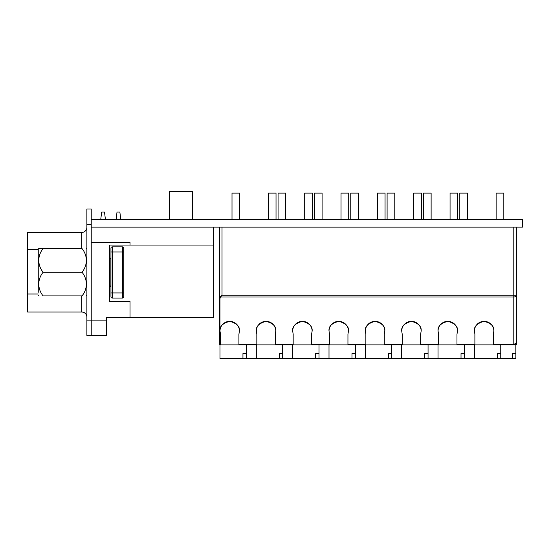<?xml version="1.0" encoding="UTF-8"?>
<svg xmlns="http://www.w3.org/2000/svg" width="550" height="550" viewBox="0 0 550 550"><rect width="100%" height="100%" fill="white"/><g stroke="black" fill="none" stroke-linecap="round" stroke-linejoin="round"><path stroke-width="0.82" d="M314.414 219.457L314.414 193.098L322.094 193.098L322.094 219.457M278.073 219.457L278.073 193.098L285.752 193.098L285.752 219.457M387.104 219.457L387.104 193.098L394.783 193.098L394.783 219.457M459.793 219.457L459.793 193.098L467.473 193.098L467.473 219.457M496.134 219.457L496.134 193.098L503.814 193.098L503.814 219.457M423.452 219.457L423.452 193.098L431.124 193.098L431.124 219.457M350.762 219.457L350.762 193.098L358.442 193.098L358.442 219.457M512.462 358.696L515.845 358.696L515.845 353.574L512.462 353.574L512.462 358.696L219.972 358.696L219.972 344.871A0.509 0.509 0 0 1 219.457 344.362L219.457 227.136M512.462 353.574L515.845 353.574L515.845 344.871L493.322 344.871L493.322 334.221L493.845 331.072C494.395 326.48 491.157 323.235 484.124 321.351C477.091 323.235 473.853 326.48 474.402 331.072L474.891 334.125L474.891 344.871L493.322 344.871M516.361 227.136L516.361 344.362L515.274 344.403M515.989 344.499A0.509 0.454 -90 0 1 515.556 344.871L514.917 344.616M515.845 344.871A0.509 0.509 0 0 0 516.361 344.362A0.509 0.509 0 0 1 515.845 344.871L516.361 344.362M91.231 219.457L522.5 219.457L522.5 227.136L91.231 227.136L91.231 209.028L86.879 209.028L86.879 224.379L91.231 224.379M82.019 295.921A23.774 20.591 180 0 0 82.019 272.243A23.774 20.591 0 0 0 82.019 248.566L43.113 248.566A23.774 20.591 0 0 0 43.113 272.243A23.774 20.591 180 0 0 43.113 295.921L82.019 295.921M86.336 248.566A33.55 33.55 0 0 1 86.879 249.123L86.879 292.263M38.789 248.566L43.113 248.566L38.789 248.566A33.55 33.55 0 0 0 38.252 249.123L38.252 292.263M109.553 286.082L110.041 286.577L110.041 257.909L110.949 258.816M43.113 272.243L82.019 272.243M122.464 298.052L112.228 298.052A1.279 1.279 0 0 1 110.949 296.773L110.949 248.139A1.279 1.279 0 0 1 112.228 246.861L122.464 246.861A1.279 1.279 0 0 1 123.75 248.139L123.75 296.773L123.75 292.93L122.464 292.93L122.464 251.982L112.228 251.982L112.228 292.93L122.464 292.93L122.464 298.052A1.279 1.279 0 0 0 123.75 296.773M110.949 292.93L110.949 296.773A1.279 1.279 0 0 0 112.228 298.052L112.228 292.93L110.949 292.93M169.551 219.457L169.551 191.304L192.583 191.304L192.583 219.457M117.019 212.025L116.105 219.457L117.019 212.025L119.859 212.025L120.766 219.457L119.859 212.025M100.746 219.457L101.661 212.025L100.746 219.457L101.661 212.025L100.746 219.457L101.661 212.025L100.746 219.457L101.661 212.025L104.5 212.025L105.414 219.457M91.231 242.495L130.027 242.495L130.027 245.053L213.462 245.053L109.553 245.053L109.553 301.366L130.027 301.366L130.027 317.543L106.59 317.543L106.59 335.459L91.231 335.459L91.231 227.136M213.462 227.136L213.462 317.543L130.027 317.543M81.758 248.566L81.758 232.444L27.5 232.444L27.5 312.043L81.758 312.043A5.122 5.122 0 0 1 86.879 317.164M91.231 335.459L86.879 335.459L86.879 224.379M81.758 232.444A5.122 5.122 0 0 0 86.879 227.322M413.724 219.457L413.724 193.098L421.403 193.098L421.403 219.457M450.065 219.457L450.065 193.098L457.744 193.098L457.744 219.457M341.034 219.457L341.034 193.098L348.714 193.098L348.714 219.457M268.345 219.457L268.345 193.098L276.024 193.098L276.024 219.457M232.004 219.457L232.004 193.098L239.676 193.098L239.676 219.457M304.693 219.457L304.693 193.098L312.366 193.098L312.366 219.457M377.376 219.457L377.376 193.098L385.055 193.098L385.055 219.457M474.891 344.871L456.974 344.871L456.974 334.221L457.504 331.072C458.054 326.48 454.816 323.235 447.783 321.351C440.749 323.235 437.504 326.48 438.061 331.072L438.549 334.125L438.549 344.871L420.633 344.871L420.633 334.221L421.156 331.072C421.706 326.48 418.467 323.235 411.434 321.351C404.401 323.235 401.163 326.48 401.713 331.072L402.208 334.125L402.208 344.871L384.292 344.871L384.292 334.221L384.814 331.072C385.364 326.48 382.126 323.235 375.093 321.351C368.06 323.235 364.815 326.48 365.372 331.072L365.86 334.125L365.86 344.871L347.944 344.871L347.944 334.221L348.466 331.072C349.023 326.48 345.778 323.235 338.745 321.351C331.712 323.235 328.474 326.48 329.024 331.072L329.519 334.125L329.519 344.871L311.603 344.871L311.603 334.221L312.125 331.072C312.675 326.48 309.437 323.235 302.404 321.351C295.371 323.235 292.126 326.48 292.683 331.072L293.171 334.125L293.171 344.871L275.254 344.871L275.254 334.221L275.777 331.072C276.334 326.48 273.089 323.235 266.056 321.351C259.022 323.235 255.784 326.48 256.334 331.072L256.829 334.125L256.829 344.871L238.913 344.871L238.913 334.221L239.436 331.072C239.986 326.48 236.748 323.235 229.714 321.351C222.681 323.235 219.443 326.48 219.993 331.072L220.481 334.125L220.481 344.871L219.972 344.871L219.972 344.073L220.481 344.073M239.436 331.072A9.721 9.721 0 0 0 229.714 321.351A9.721 9.721 0 0 0 219.993 331.072M275.777 331.072A9.721 9.721 0 0 0 266.056 321.351A9.721 9.721 0 0 0 256.334 331.072M312.125 331.072A9.721 9.721 0 0 0 302.404 321.351A9.721 9.721 0 0 0 292.683 331.072M348.466 331.072A9.721 9.721 0 0 0 338.745 321.351A9.721 9.721 0 0 0 329.024 331.072M384.814 331.072A9.721 9.721 0 0 0 375.093 321.351A9.721 9.721 0 0 0 365.372 331.072M421.156 331.072A9.721 9.721 0 0 0 411.434 321.351A9.721 9.721 0 0 0 401.713 331.072M457.504 331.072A9.721 9.721 0 0 0 447.783 321.351A9.721 9.721 0 0 0 438.061 331.072M493.845 331.072A9.721 9.721 0 0 0 484.124 321.351A9.721 9.721 0 0 0 474.402 331.072M438.549 344.871L456.974 344.871M402.208 344.871L420.633 344.871M365.86 344.871L384.292 344.871M329.519 344.871L347.944 344.871M293.171 344.871L311.603 344.871M256.829 344.871L275.254 344.871M220.481 344.871L238.913 344.871M219.457 319.853L219.457 344.362M222.021 227.136L222.021 295.226L513.796 295.226L513.796 296.986A2.558 1.76 180 0 0 516.361 295.226L516.361 342.313A2.558 1.76 180 0 1 513.796 344.073L513.796 296.986L220.612 296.986L219.972 298.554A0.509 0.351 180 0 1 219.457 298.203L220.261 296.629L222.021 295.226L220.612 296.986L220.261 296.629M355.369 344.871L355.369 353.574L351.979 353.574L351.979 358.696M329.003 344.871L329.003 358.696M351.979 353.574L355.369 353.574L355.369 358.696M319.021 344.871L319.021 353.574L315.638 353.574L315.638 358.696M292.662 344.871L292.662 358.696M315.638 353.574L319.021 353.574L319.021 358.696M282.679 344.871L282.679 353.574L279.29 353.574L279.29 358.696M256.314 344.871L256.314 358.696M279.29 353.574L282.679 353.574L282.679 358.696M246.331 344.871L246.331 353.574L242.949 353.574L242.949 358.696M242.949 353.574L246.331 353.574L246.331 358.696M391.71 344.871L391.71 353.574L388.328 353.574L388.328 358.696M365.351 344.871L365.351 358.696M388.328 353.574L391.71 353.574L391.71 358.696M428.058 344.871L428.058 353.574L424.669 353.574L424.669 358.696M401.692 344.871L401.692 358.696M424.669 353.574L428.058 353.574L428.058 358.696M464.399 344.871L464.399 353.574L461.017 353.574L461.017 358.696M438.041 344.871L438.041 358.696M461.017 353.574L464.399 353.574L464.399 358.696M500.748 344.871L500.748 353.574L497.358 353.574L497.358 358.696M474.382 344.871L474.382 358.696M497.358 353.574L500.748 353.574L500.748 358.696M516.361 342.313A2.558 2.558 0 0 1 513.796 344.871L513.796 344.073L493.322 344.073M110.949 248.139A1.279 1.279 0 0 1 112.228 246.861L112.228 251.982L110.949 251.982M123.75 251.982L122.464 251.982L122.464 246.861M86.879 320.107L106.59 320.107M81.758 312.043L81.758 295.921M27.5 294.016L38.252 294.016M27.5 249.363L38.252 249.363M516.361 295.226L513.796 295.226L513.796 227.136M219.972 298.554L219.972 344.073A0.509 0.351 180 0 1 219.457 343.722M238.913 344.073L256.829 344.073M275.254 344.073L293.171 344.073M311.603 344.073L329.519 344.073M347.944 344.073L365.86 344.073M384.292 344.073L402.208 344.073M420.633 344.073L438.549 344.073M456.974 344.073L474.891 344.073M109.553 258.404L110.041 257.909M110.949 285.67L110.041 286.577M38.252 295.364A33.55 33.55 0 0 0 38.789 295.921M86.336 295.921A33.55 33.55 0 0 0 86.879 295.364"/></g></svg>
